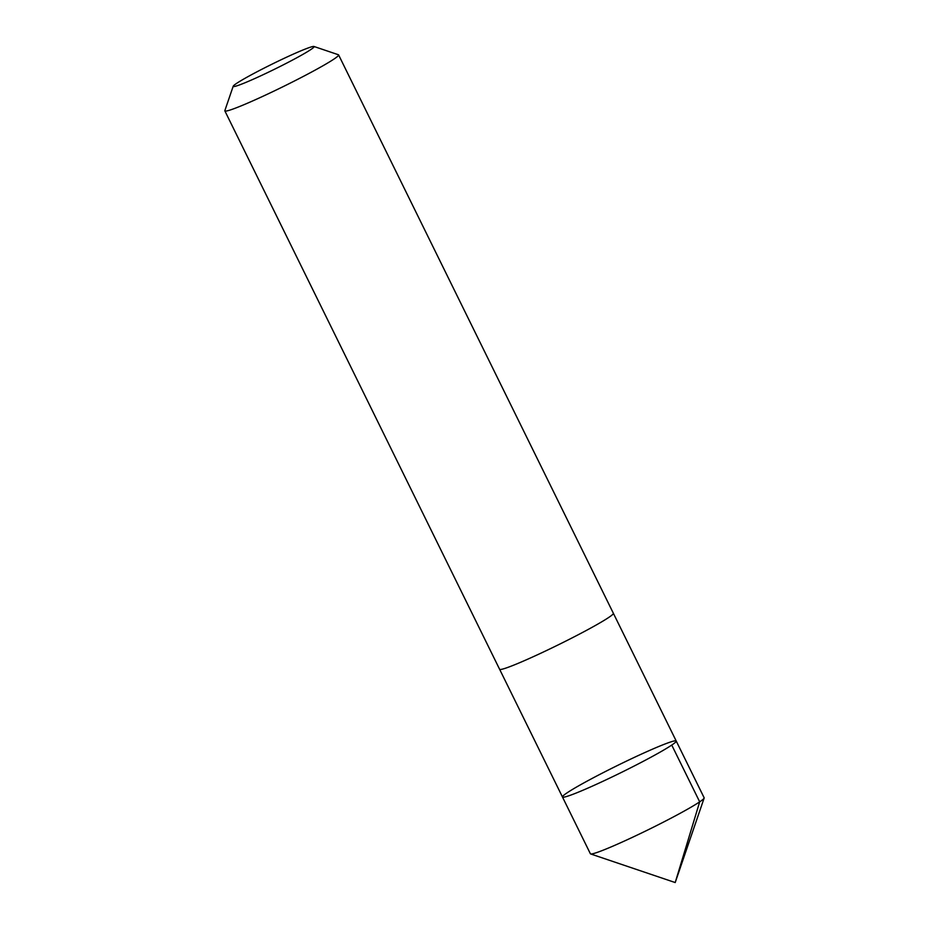 <?xml version="1.0" encoding="UTF-8"?>
<svg xmlns="http://www.w3.org/2000/svg" width="929" height="929" viewBox="0 0 929 929"><rect width="100%" height="100%" fill="white"/><g stroke="black" fill="none" stroke-linecap="round" stroke-linejoin="round"><path stroke-width="1.39" d="M563.473 797.21A63.393 3.983 153.8 0 1 562.463 797.001A63.393 3.983 153.8 0 1 617.576 765.438A63.393 3.983 153.8 0 1 676.219 741.028A63.393 3.983 153.8 0 1 625.635 770.338A63.393 3.983 153.8 0 1 563.473 797.21A63.393 3.983 153.8 0 1 562.463 797.001L590.391 853.774A63.393 3.983 -26.2 0 0 590.612 853.937A63.393 3.983 -26.2 0 0 591.401 853.983A63.393 3.983 -26.2 0 0 651.786 827.994A63.393 3.983 -26.2 0 0 704.147 798.069A63.393 3.983 -26.2 0 0 704.147 797.79L676.219 741.028A63.393 3.983 153.8 0 1 625.635 770.338A63.393 3.983 153.8 0 1 563.473 797.21M233.202 86.223L224.853 110.609A63.393 3.983 -26.2 0 0 224.853 110.888L499.605 669.275A63.393 3.983 -26.2 0 0 558.248 644.854A63.393 3.983 -26.2 0 0 613.372 613.303L338.609 54.904A63.393 3.983 -26.2 0 0 338.388 54.741L313.967 46.485A45.091 2.833 -26.2 0 0 313.41 46.45A45.091 2.833 -26.2 0 0 270.455 64.937A45.091 2.833 -26.2 0 0 233.202 86.223A45.091 2.833 -26.2 0 0 274.914 69.048A45.091 2.833 -26.2 0 0 313.967 46.485M224.853 110.888A63.393 3.983 -26.2 0 0 283.484 86.467A63.393 3.983 -26.2 0 0 338.609 54.904M671.748 745.081L699.688 801.843L675.209 882.55L704.147 798.069M675.209 882.55L590.612 853.937M499.639 669.333L562.463 797.001M613.395 613.361L676.219 741.028"/></g></svg>
